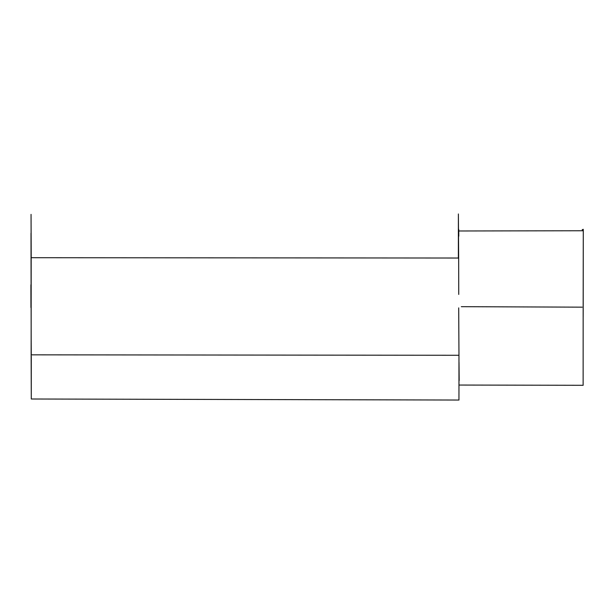 <?xml version="1.0" encoding="UTF-8"?>
<svg xmlns="http://www.w3.org/2000/svg" width="614" height="614" viewBox="0 0 614 614"><rect width="100%" height="100%" fill="white"/><g stroke="black" fill="none" stroke-linecap="round" stroke-linejoin="round"><path stroke-width="0.92" d="M31.268 356.097L31.283 399L31.137 354.838L458.965 355.276L458.957 392.73M31.283 399L458.996 400.036M31.137 354.838L31.176 257.703L458.658 258.026L458.742 294.428M458.965 355.276L458.704 307.875M31.176 257.703L31.053 214.37L31.207 257.619M31.176 340.486L31.253 354.032M30.938 307.553C31.053 337.769 31.068 337.754 30.992 307.507C30.9 277.229 30.877 277.244 30.938 307.553C31.053 337.769 31.068 337.754 30.992 307.507M30.938 285.541L30.915 284.835M458.374 258.325L458.389 213.964L458.658 258.026M458.788 235.553L458.735 229.39M459.011 362.298L459.172 380.588M583.177 317.108L583.208 307.998C583.315 203.28 583.308 203.05 583.162 307.299L583.131 385.293M583.208 307.998C583.315 203.28 583.308 203.05 583.162 307.299M461.321 306.678L582.156 307.161M31.007 233.243L31.176 343.894M458.758 231.424L458.788 236.198M458.98 380.619L458.942 400.021M459.157 385.047L583.177 385.293M582.31 229.475L582.325 230.749M458.742 230.987L583.292 230.749"/></g></svg>
